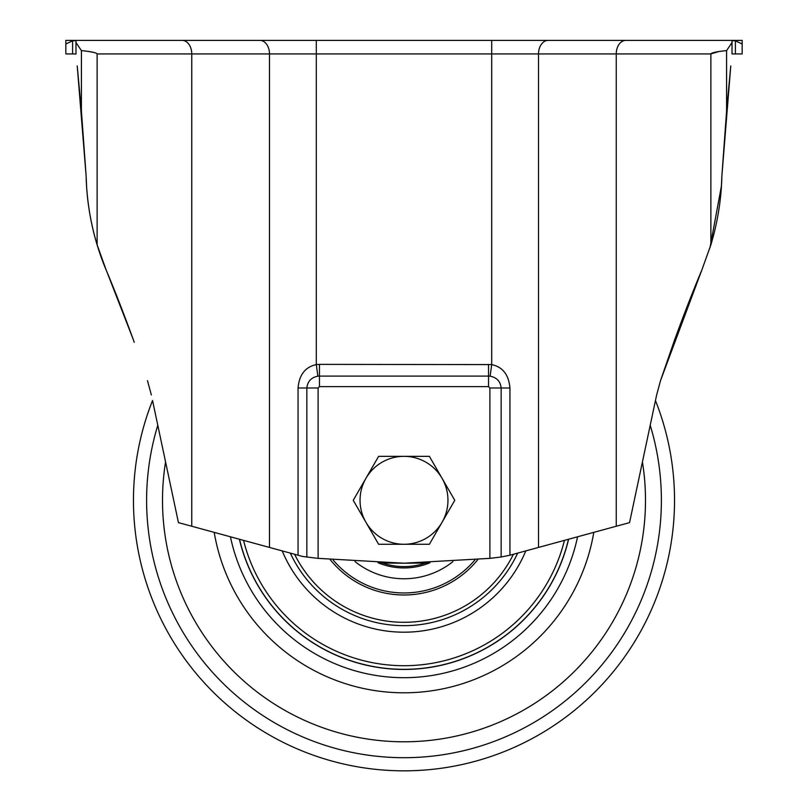 <?xml version="1.0" encoding="UTF-8"?>
<svg xmlns="http://www.w3.org/2000/svg" width="808" height="808" viewBox="0 0 808 808"><rect width="100%" height="100%" fill="white"/><g stroke="black" fill="none" stroke-linecap="round" stroke-linejoin="round"><path stroke-width="1.21" d="M330.209 559.631A94.688 94.688 0 0 0 477.791 559.631A94.688 94.688 0 0 1 330.209 559.631A94.688 94.688 0 0 0 418.605 593.86M568.489 539.259A169.044 169.044 0 0 1 239.511 539.259M655.46 400.526A270.529 270.529 0 0 1 445.723 767.6A270.529 270.529 0 0 1 152.54 400.526L178.447 522.625L302.546 556.439L306.848 557.005L306.848 387.991L318.11 387.991L319.463 386.638L488.537 386.638L489.89 387.991L501.152 387.991C500.425 381.386 496.748 377.457 490.133 376.205L491.698 364.59L319.463 364.378L319.463 376.094L488.537 376.094L488.537 386.638M239.38 539.229A169.165 169.165 0 0 0 568.62 539.229M355.076 561.641A78.457 78.457 0 0 0 452.924 561.641M442.067 478.326A43.965 43.965 0 0 1 404 544.269L429.381 544.269L454.763 500.304L429.381 456.348L404 456.348A43.965 43.965 0 0 1 442.067 478.326M365.933 478.326A43.965 43.965 0 0 1 404 456.348L378.619 456.348L353.237 500.304L365.933 522.281A43.965 43.965 0 0 1 365.933 478.326M365.933 522.281A43.965 43.965 0 0 0 404 544.269L378.619 544.269L365.933 522.281M429.947 562.762A67.63 67.63 0 0 1 378.053 562.762L382.184 562.893A764.257 764.257 0 0 0 425.816 562.893L429.947 562.762M99.707 40.4L183.951 40.4M65.832 40.4L65.832 53.924L72.599 53.924L72.599 40.844L65.832 44.006L65.832 40.4L742.168 40.4L742.168 44.006L742.168 40.4L625.796 40.4A13.524 9.555 90 0 0 616.241 53.924L710.878 53.924C711.979 52.066 723.2 50.975 726.594 50.591L732.028 42.521L732.018 41.117L732.008 42.218M72.599 53.924L75.992 54.025L75.972 42.521L81.406 50.591C84.779 50.965 96.011 52.066 97.122 53.924L97.122 244.834C90.304 222.008 86.648 199.091 86.133 176.083L86.557 185.88C88.436 215.261 94.97 243.329 106.171 270.054L97.122 244.834M72.599 40.844L75.982 40.642L75.972 42.521M501.152 557.005L509.939 555.217L509.939 387.991L501.152 387.991L501.152 557.005L489.89 558.358L404 563.206L318.11 558.358L306.848 557.005M269.478 547.43L269.478 53.924A13.524 9.555 90 0 0 259.924 40.4L184.133 40.4M316.302 40.4L292.405 40.4L316.302 40.4L316.302 53.924L616.241 53.924L616.241 526.25L629.553 522.625L656.641 394.981L660.51 380.649L674.529 340.107C684.144 313.746 693.244 290.395 701.829 270.054L710.878 244.834C717.696 222.008 721.352 199.091 721.867 176.083L721.443 185.88L710 247.713M319.463 364.378L316.302 364.59L317.867 376.205C311.252 377.457 307.575 381.386 306.848 387.991L298.061 387.991L298.061 555.217M730.775 65.953L721.867 176.083L726.594 110.948L730.775 65.953M701.697 270.357L660.51 380.649M106.171 270.054C114.756 290.395 123.856 313.746 133.472 340.107L134.259 342.309M133.088 339.047L106.878 271.751M77.225 65.953L86.133 176.083L81.406 110.948L77.225 65.953M509.939 555.217L616.241 526.25M509.939 387.991C508.788 374.761 502.707 366.963 491.698 364.59L491.698 40.4M191.759 526.25L191.759 53.924L316.302 53.924L316.302 364.59C305.283 366.984 299.192 374.781 298.061 387.991M147.49 380.649L151.359 394.981M732.028 42.521L732.028 53.924L742.168 53.924L742.168 44.006L735.401 40.844L732.018 40.642L732.018 42.349M718.655 51.591L710.878 53.924L710.878 244.834M726.594 50.591L726.594 110.948M75.982 41.117L75.982 42.37M81.406 50.591L81.406 110.948M94.627 52.601L89.133 51.56M382.184 562.893A66.276 66.276 0 0 0 425.816 562.893M564.449 540.37A165.367 165.367 0 0 1 243.551 540.37M525.796 550.894A131.886 131.886 0 0 1 282.204 550.894M290.294 553.096A125.371 125.371 0 0 0 517.706 553.096M513.413 554.268A121.998 121.998 0 0 1 294.587 554.268M642.431 461.954A241.491 241.491 0 0 1 642.602 463.055A241.491 241.491 0 0 1 441.249 738.906A241.491 241.491 0 0 1 165.569 461.954M650.208 425.271A257.388 257.388 0 0 1 443.703 754.621A257.388 257.388 0 0 1 157.792 425.271M577.568 536.795A177.356 177.356 0 0 1 230.431 536.795M593.789 532.371A192.476 192.476 0 0 1 214.211 532.371M333.058 559.904A92.657 92.657 0 0 0 474.942 559.904M318.11 387.991L318.11 558.358M489.89 558.358L489.89 387.991M319.463 386.638L319.463 376.094A11.898 11.898 0 0 0 317.867 376.205M488.537 364.378L488.537 376.094A11.898 11.898 0 0 1 490.133 376.205M735.401 53.924L735.401 40.844M97.122 53.924L191.759 53.924A13.524 9.555 90 0 0 182.204 40.4L133.472 40.4M548.077 40.4A13.524 9.555 90 0 0 538.522 53.924L538.522 547.43"/></g></svg>
